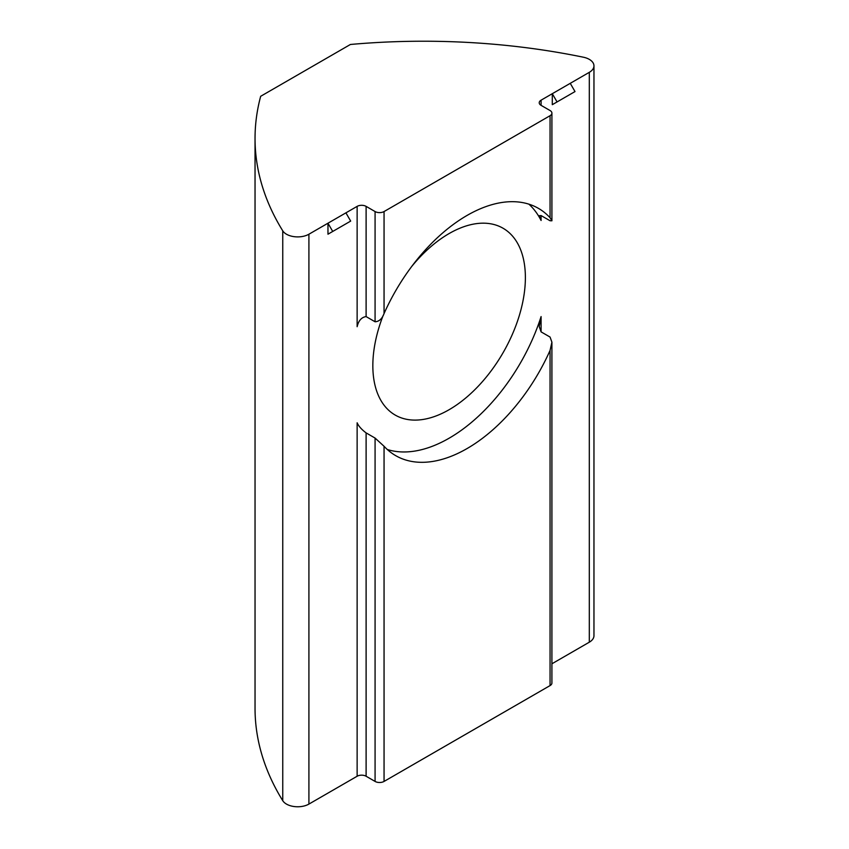 <?xml version="1.0" encoding="UTF-8"?>
<svg xmlns="http://www.w3.org/2000/svg" width="849" height="849" viewBox="0 0 849 849"><rect width="100%" height="100%" fill="white"/><g stroke="black" fill="none" stroke-linecap="round" stroke-linejoin="round"><path stroke-width="1.27" d="M383.26 315.212A107.865 62.274 120 0 0 372.838 365.675A107.865 62.274 120 0 0 395.178 415.055A107.865 62.274 120 0 0 478.295 386.157A107.865 62.274 120 0 0 525.382 277.612A107.865 62.274 120 0 0 503.043 228.232A107.865 62.274 120 0 0 411.659 266.533M255.04 138.44L255.04 708.31A475.875 274.747 0 0 0 282.749 800.692L282.749 230.822A475.875 274.747 180 0 1 255.04 138.44A475.875 274.747 180 0 1 260.675 96.287L350.404 44.477A475.875 274.747 0 0 1 583.433 57.223A15.866 9.159 180 0 1 589.312 59.377A15.866 9.159 180 0 1 593.96 65.851A15.866 9.159 180 0 1 589.312 72.324L589.312 642.194A15.866 9.159 0 0 0 593.96 635.721L593.96 65.851M282.749 230.822A15.866 9.159 0 0 0 308.909 234.218L357.132 206.371A6.346 3.661 180 0 1 366.11 206.371L375.078 211.55L375.078 321.771C379.1 321.559 382.092 318.821 384.056 313.578L384.056 211.55A6.346 3.661 180 0 1 375.078 211.55M384.056 211.55L550.056 115.708L550.056 217.737A142.759 82.427 120 0 0 538.436 208.366A142.759 82.427 120 0 0 384.056 313.578M541.089 105.35L541.089 100.171A6.346 3.661 180 0 0 539.221 102.761A6.346 3.661 180 0 0 541.089 105.35L550.056 110.529A6.346 3.661 180 0 1 551.914 113.119A6.346 3.661 180 0 1 550.056 115.708M541.089 100.171L589.312 72.324M282.749 800.692A15.866 9.159 0 0 0 308.909 804.088L357.132 776.241A6.346 3.661 0 0 1 366.11 776.241L375.078 781.43A6.346 3.661 0 0 0 384.056 781.43L550.056 685.589A6.346 3.661 0 0 0 551.914 682.999L551.914 342.2L550.056 350.425L550.056 685.589M551.914 663.791L589.312 642.194M345.914 212.844L350.679 221.09L332.734 231.448L327.969 223.213L327.969 234.197L345.914 223.839M557.061 101.933L552.296 104.682L552.296 93.698L557.061 101.933L575.006 91.575L570.252 83.329M552.296 104.682L570.252 94.324M528.895 204.163A142.759 82.427 -60 0 1 541.089 220.496L541.089 215.572L550.056 220.751L551.914 220.782L550.056 217.737M541.089 316.581L539.221 326.568L541.089 331.874L541.089 316.581A142.759 82.427 -60 0 1 387.271 449.482M384.056 781.43L384.056 446.266A142.759 82.427 120 0 0 395.676 455.637A142.759 82.427 120 0 0 550.056 350.425M332.734 231.448L327.969 234.197M357.132 206.371L357.132 326.695C358.565 320.604 361.557 317.239 366.11 316.592L375.078 321.771M541.089 215.572L539.221 215.699L541.089 220.496M357.132 776.241L357.132 422.791C358.565 426.092 361.557 429.467 366.11 432.894L366.11 776.241M384.056 446.266L375.078 438.073L366.11 432.894M551.914 342.2L550.056 337.053L541.089 331.874M308.909 804.088L308.909 234.218M366.11 206.371L366.11 316.592M375.078 438.073L375.078 781.43M551.914 113.119L551.914 220.782"/></g></svg>

